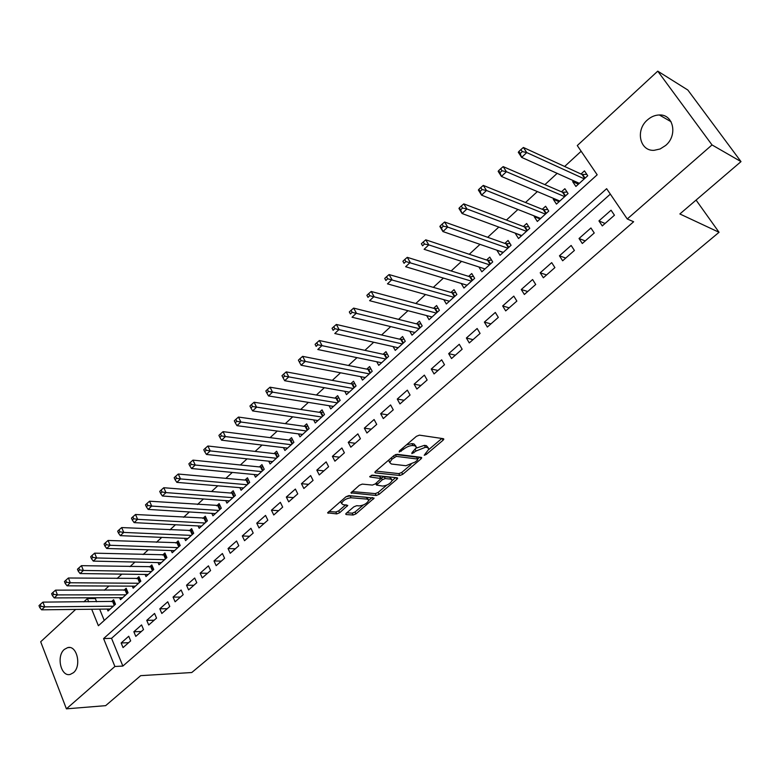 <?xml version="1.0" encoding="UTF-8"?>
<svg xmlns="http://www.w3.org/2000/svg" width="780" height="780" viewBox="0 0 780 780"><rect width="100%" height="100%" fill="white"/><g stroke="black" fill="none" stroke-linecap="round" stroke-linejoin="round"><path stroke-width="1.17" d="M424.223 455.267L426.241 454.457L443.079 440.222L443.84 439.14L443.381 438.682L419.396 435.142L416.413 436.332L399.36 450.957L399.214 452.039L403.474 449.329C406.838 446.716 409.997 445.448 412.952 445.546L414.979 445.828L416.559 447.359L412.025 452.605L411.86 453.668L416.091 450.996L425.431 447.262L427.421 447.525L428.941 449.007L424.223 455.267M64.35 649.408L67.714 647.605C76.918 644.923 81.812 666.052 73.447 672.701L70.21 674.427C60.928 677.128 56.082 656.107 64.35 649.408M647.39 119.974C651.027 116.756 655.005 115.089 659.324 114.972C673.462 114.085 677.957 135.349 665.652 145.46L660.124 148.98L654.127 150.316C639.815 151.359 635.203 130.201 647.39 119.974M346.349 513.201L345.706 514.117L346.242 514.556L353.135 515.024L355.953 513.874L374.117 498.137L348.875 495.592L345.95 496.772L327.629 512.86L336.765 513.903L339.641 512.743L347.792 505.411L343.024 504.641L341.543 503.422C343.171 500.253 346.349 498.361 351.058 497.767L367.36 499.132L368.755 500.292C367.136 503.412 364.016 505.284 359.375 505.898L356.684 505.693L353.827 506.854L346.349 513.201M91.699 609.239L98.387 625.736L597.178 174.798L577.278 145.558L657.745 71.156L687.833 90.022L741 161.616L679.867 213.964L719.053 232.294L191.763 672.526L140.683 675.655L105.651 705.656L66.407 708.844L40.687 641.764L75.66 609.424M741 161.616L712.023 144.924L627.247 218.975L606.635 188.692L103.584 638.586L114.894 666.49L66.407 708.844M610.331 194.123L111.54 638.323L122.86 666.062L633.633 221.754L627.247 218.975M122.86 666.062L114.894 666.49M399.857 475.498L402.724 474.337L421.034 458.864L421.756 457.831L421.278 457.373L397.04 454.301L394.075 455.481L375.55 471.373L374.858 472.387L375.394 472.856L399.857 475.498L398.853 473.626L401.719 472.465L411.021 464.597M396.971 479.203L379.08 494.335L376.233 495.485L350.971 492.853L359.346 485.287L362.281 484.107L372.382 485.082L375.287 483.912L381.108 478.549L370.09 476.999L369.72 476.668L372.265 475.147L397.176 477.769L397.673 478.208L396.971 479.203L396.152 477.662M107.221 609.063L108.02 610.993L115.489 604.217L113.617 599.703L111.433 601.682M119.671 597.685L120.5 599.674L128.076 592.8L126.165 588.266L123.962 590.284M132.298 586.15L133.156 588.188L140.829 581.217L138.899 576.673L136.656 578.711M145.09 574.45L145.987 576.547L153.777 569.478L151.807 564.925L149.536 566.992M158.067 562.575L159.003 564.74L166.9 557.573L164.892 553L162.591 555.097M171.22 550.543L172.195 552.767L180.209 545.493L178.162 540.91L175.832 543.036M184.558 538.327L185.582 540.618L193.703 533.247L191.626 528.645L189.257 530.809M198.091 525.944L199.163 528.294L207.402 520.816L205.286 516.214L202.878 518.398M211.819 513.376L212.93 515.794L221.296 508.209L219.141 503.587L216.703 505.81M225.732 500.614L226.912 503.119L235.394 495.417L233.201 490.786L230.724 493.038M239.86 487.666L241.088 490.249L249.698 482.44L247.465 477.799L244.949 480.08M254.182 474.523L255.479 477.194L264.215 469.267L261.944 464.607L259.389 466.927M268.72 461.185L270.085 463.944L278.947 455.9L276.637 451.23L274.043 453.58M283.481 447.632L284.905 450.499L293.904 442.328L291.544 437.648L288.922 440.037M298.447 433.875L299.949 436.839L309.085 428.552L306.686 423.852L304.024 426.28M313.638 419.903L315.227 422.984L324.509 414.56L322.062 409.851L319.351 412.318M329.062 405.707L330.74 408.905L340.158 400.364L337.662 395.635L334.912 398.141M344.721 391.287L346.486 394.612L356.06 385.934L353.515 381.206L350.727 383.75M360.613 376.642L362.485 380.104L372.206 371.28L369.613 366.541L366.776 369.125M376.75 361.744L378.729 365.362L388.606 356.401L385.964 351.653L383.087 354.276M393.13 346.613L395.236 350.386L405.269 341.279L402.577 336.521L399.652 339.183M409.753 331.217L412.006 335.166L422.194 325.923L419.455 321.145L416.481 323.856M426.65 315.569L429.039 319.712L439.394 310.313L436.605 305.526L433.582 308.285M443.791 299.647L446.355 303.995L456.885 294.45L454.028 289.653L450.957 292.451M461.204 283.452L463.954 288.035L474.649 278.323L471.744 273.526L468.624 276.364M478.93 266.974L484.985 268.954M478.91 266.994L481.845 271.801L492.716 261.934L489.752 257.117L486.584 260.013M497.231 250.312L503.051 252.554M497.035 250.487L500.029 255.304L511.085 245.271L508.063 240.445L504.835 243.389M515.843 233.357L521.42 235.891M515.473 233.698L518.515 238.524L529.766 228.316L526.675 223.489L523.399 226.483M534.768 216.128L534.212 216.625L540.091 218.946M534.212 216.625L537.322 221.461L548.759 211.088L545.61 206.251L542.275 209.284M554.014 198.588L553.274 199.27L559.084 201.718M553.274 199.27L556.442 204.107L568.074 193.557L564.866 188.711L561.473 191.802M602.287 225.907L614.445 215.212L611.062 210.21L598.942 220.906L602.287 225.907M582.299 243.496L594.243 232.986L590.928 227.984L579.023 238.505L582.299 243.496M562.653 260.783L574.402 250.448L571.145 245.456L559.445 255.801L562.653 260.783M543.348 277.768L554.892 267.608L551.704 262.636L540.199 272.795L543.348 277.768M524.365 294.479L535.714 284.485L532.594 279.523L521.274 289.517L524.365 294.479M505.693 310.898L516.857 301.08L513.796 296.117L502.671 305.945L505.693 310.898M487.334 327.054L498.313 317.392L495.319 312.439L484.38 322.111L487.334 327.054M469.287 342.937L480.08 333.43L477.145 328.497L466.381 338.003L469.287 342.937M451.523 358.556L462.15 349.216L459.264 344.292L448.675 353.642L451.523 358.556M434.06 373.932L444.502 364.738L441.685 359.824L431.262 369.028L434.06 373.932M416.871 389.054L427.148 380.016L424.378 375.112L414.131 384.16L416.871 389.054M399.955 403.942L410.065 395.041L407.355 390.146L397.264 399.058L399.955 403.942M383.302 418.597L393.256 409.831L390.595 404.947L380.669 413.722L383.302 418.597M366.912 433.007L376.72 424.388L374.098 419.523L364.328 428.152L366.912 433.007M350.785 447.203L360.428 438.711L357.864 433.865L348.25 442.357L350.785 447.203M334.903 461.185L344.399 452.819L341.884 447.983L332.407 456.349L334.903 461.185M319.264 474.942L328.614 466.713L326.147 461.887L316.816 470.125L319.264 474.942M303.859 488.494L313.072 480.392L310.645 475.576L301.46 483.688L303.859 488.494M288.688 501.842L297.765 493.857L295.386 489.06L286.338 497.045L288.688 501.842M273.751 514.985L282.682 507.127L280.351 502.339L271.44 510.208L273.751 514.985M259.028 527.943L267.832 520.192L265.541 515.414L256.756 523.175L259.028 527.943M244.53 540.696L253.198 533.072L250.945 528.304L242.297 535.948L244.53 540.696M230.236 553.274L238.787 545.756L236.574 541.008L228.053 548.535L230.236 553.274M216.157 565.666L224.582 558.256L222.407 553.517L214.003 560.937L216.157 565.666M202.274 577.873L210.58 570.57L208.445 565.851L200.168 573.163L202.274 577.873M188.594 589.914L196.784 582.709L194.688 578.009L186.527 585.215L188.594 589.914M175.11 601.78L183.183 594.682L181.126 589.992L173.072 597.09L175.11 601.78M161.821 613.47L169.777 606.479L167.749 601.799L159.822 608.809L161.821 613.47M148.707 625.004L156.556 618.111L154.567 613.441L146.747 620.353L148.707 625.004M135.788 636.383L143.52 629.577L141.57 624.926L133.858 631.742L135.788 636.383M128.749 636.246L121.144 642.974L123.045 647.595L130.669 640.887L128.749 636.246M581.158 151.252L564.632 166.471M557.154 173.355L544.898 184.645M537.361 191.578L525.496 202.498M517.92 209.479L506.434 220.048M498.81 227.077L487.695 237.305M480.022 244.364L469.267 254.27M461.555 261.368L451.152 270.952M443.401 278.09L433.329 287.352M425.539 294.528L415.808 303.488M407.979 310.694L398.56 319.371M390.702 326.606L381.595 334.981M373.708 342.244L364.904 350.356M356.986 357.64L348.475 365.479M340.538 372.791L332.309 380.367M324.344 387.699L316.387 395.021M308.402 402.373L300.719 409.441M292.705 416.822L285.295 423.647M277.261 431.048L270.104 437.639M262.051 445.048L255.138 451.415M247.065 458.845L240.396 464.987M232.313 472.427L225.878 478.354M217.786 485.803L211.575 491.517M203.463 498.985L197.486 504.494M189.364 511.973L183.593 517.276M175.461 524.764L169.913 529.883M161.772 537.381L156.419 542.305M148.268 549.803L143.12 554.541M134.969 562.048L130.016 566.611M121.856 574.129L117.088 578.507M108.927 586.024L104.354 590.245M96.184 597.763L95.316 598.553L96.632 601.78M99.645 609.151L104.247 620.432M573.602 180.755L572.657 181.613L575.893 186.459L587.73 175.724L584.454 170.869L581.002 174.018M719.053 232.294L696.072 200.08M657.745 71.156L712.023 144.924M83.84 601.858L87.38 598.582L88.696 601.828M95.316 598.553L87.38 598.582M111.54 638.323L103.584 638.586M572.657 181.613L578.399 184.187M598.942 220.906L605.066 223.47M579.023 238.505L585.224 240.922M559.445 255.801L565.724 258.073M540.199 272.795L546.556 274.94M521.274 289.517L527.709 291.525M502.671 305.945L509.174 307.837M484.38 322.111L490.942 323.875M466.381 338.003L473.011 339.651M448.675 353.642L455.374 355.183M431.262 369.028L438.009 370.451M414.131 384.16L420.927 385.486M397.264 399.058L404.118 400.276M380.669 413.722L387.572 414.833M364.328 428.152L371.28 429.166M348.25 442.357L355.241 443.284M332.407 456.349L339.446 457.177M316.816 470.125L323.895 470.866M301.46 483.688L308.578 484.341M286.338 497.045L293.485 497.62M271.44 510.208L278.626 510.695M256.756 523.175L263.981 523.585M242.297 535.948L249.551 536.279M228.053 548.535L235.326 548.788M214.003 560.937L221.315 561.122M200.168 573.163L207.499 573.28M186.527 585.215L193.889 585.263M173.072 597.09L180.463 597.071M159.822 608.809L167.222 608.722M146.747 620.353L154.177 620.207M133.858 631.742L141.297 631.527M121.144 642.974L128.602 642.7M428.259 447.779L426.377 445.633L427.421 447.525M416.374 448.09L424.388 445.36L426.377 445.633M415.867 446.092L413.936 443.918L414.979 445.828M406.468 444.853L411.908 443.635L413.936 443.918M428.834 449.514L441.889 438.457M375.863 471.11L398.853 473.626M417.729 458.923L419.776 457.187M417.466 460.093L417.631 459.049L396.337 456.388L391.979 459.176L389.707 462.481L391.355 464.012L405.961 465.728L415.204 462.014L417.466 460.093M417.827 459.108L416.608 457.168L417.631 459.049M395.733 454.526L416.608 457.168M388.801 460.015L389.347 461.809M395.655 477.604L392.165 480.558M386.685 485.199L378.105 492.463L379.08 494.335M352.043 491.546L375.258 493.613L378.105 492.463M391.687 479.388L389.854 477.272L384.218 476.677L380.923 478.189L379.587 476.19L371.309 475.322M382.688 486.077C387.358 485.482 390.526 483.571 392.194 480.344L390.848 479.154L385.223 478.569L382.327 479.729L376.516 485.072L382.688 486.077M375.706 483.551L376.516 485.072M368.277 499.385L366.385 497.26L367.36 499.132M345.91 496.802L350.084 495.875L366.385 497.26M340.597 501.365L341.055 502.466M328.75 511.524L335.819 512.021L338.686 510.861L345.725 504.845M346.837 512.792L352.18 513.172L355.007 512.021L363.226 505.06M368.735 500.389L372.07 497.572M586.804 174.359L582.046 174.496L523.39 147.469L526.744 152.568L521.635 157.384L579.335 183.339M584.269 178.864L526.744 152.568L522.278 151.603L520.933 149.555L518.895 151.495L520.231 153.533L522.278 151.603M520.231 153.533L521.635 157.384L518.3 152.285L518.895 151.495M520.933 149.555L523.39 147.469M567.099 192.085L562.526 192.26L503.158 166.608L506.444 171.707L501.423 176.436L559.825 201.045M564.671 196.648L506.444 171.707L501.998 170.761L500.692 168.724L498.683 170.615L499.99 172.663L501.998 170.761M499.99 172.663L501.423 176.436L498.157 171.346L498.683 170.615M500.692 168.724L503.158 166.608M547.736 209.518L543.338 209.722L483.288 185.406L486.505 190.495L481.572 195.146L540.647 218.449M545.405 214.12L486.505 190.495L482.089 189.579L480.802 187.541L478.832 189.403L480.119 191.441L482.089 189.579M480.119 191.441L481.572 195.146L478.384 190.057L478.832 189.403M480.802 187.541L483.288 185.406M528.703 226.668L524.482 226.892L463.778 203.873L466.927 208.952L462.082 213.515L521.791 235.56M526.471 231.309L466.927 208.952L462.53 208.055L461.273 206.018L459.342 207.851L460.6 209.878L462.53 208.055M460.6 209.878L462.082 213.515L458.952 208.435L459.342 207.851M461.273 206.018L463.778 203.873M509.993 243.526L505.927 243.769L444.61 222.017L447.691 227.087L442.933 231.562L503.246 252.379M507.848 248.206L447.691 227.087L443.323 226.2L442.094 224.172L440.193 225.966L441.421 228.004L443.323 226.2M441.421 228.004L442.933 231.562L439.871 226.502L440.193 225.966M442.094 224.172L444.61 222.017M491.595 260.11L487.685 260.383L425.773 239.83L428.785 244.891L424.115 249.298L485.004 268.934M489.538 264.82L428.785 244.891L424.456 244.033L423.248 242.005L421.385 243.769L422.584 245.797L424.456 244.033M422.584 245.797L421.385 243.769M423.248 242.005L425.773 239.83M473.509 276.432L469.745 276.715L407.267 257.341L410.221 262.402L405.629 266.721L467.064 285.207M471.52 281.161L405.912 261.553L404.732 259.535L402.899 261.271L404.069 263.289L405.912 261.553M404.069 263.289L402.899 261.271M404.732 259.535L407.267 257.341M455.715 292.49L452.088 292.783L389.084 274.56L391.969 279.601L387.455 283.852L449.416 301.226M453.804 297.248L387.689 278.772L386.529 276.754L384.725 278.46L385.885 280.478L387.689 278.772M385.885 280.478L384.725 278.46M386.529 276.754L389.084 274.56M438.214 308.285L434.714 308.587L371.202 291.476L374.039 296.507L369.603 300.68L432.052 316.982M436.371 313.063L369.779 295.698L368.648 293.68L366.873 295.357L368.004 297.375L369.779 295.698M368.004 297.375L366.873 295.357M368.648 293.68L371.202 291.476M420.995 323.827L417.622 324.148L353.632 308.1L356.401 313.121L352.043 317.236L414.97 332.485M419.211 328.633L352.17 312.331L351.058 310.323L349.313 311.971L350.425 313.979L352.17 312.331M350.425 313.979L349.313 311.971M351.058 310.323L353.632 308.1M404.05 339.134L400.803 339.456L336.346 324.451L339.066 329.462L334.776 333.508L398.151 347.734M402.334 343.951L334.854 328.692L333.772 326.683L332.056 328.302L333.138 330.31L334.854 328.692M333.138 330.31L332.056 328.302M333.772 326.683L336.346 324.451M387.377 354.198L384.248 354.52L319.361 340.529L322.023 345.53L317.801 349.508L381.605 362.758M385.71 359.024L317.831 344.77L316.768 342.771L315.091 344.36L316.144 346.369L317.831 344.77M316.144 346.369L315.091 344.36M316.768 342.771L319.361 340.529M370.968 369.028L367.945 369.359L302.65 356.343L305.253 361.335L301.109 365.235L365.313 377.54M369.359 373.864L301.09 360.594L300.046 358.595L298.399 360.165L299.432 362.154L301.09 360.594M301.109 365.235L299.432 362.154M300.046 358.595L302.65 356.343M354.812 383.623L351.907 383.965L286.211 371.894L288.766 376.877L284.68 380.718L349.274 392.096M353.252 388.479L284.632 376.145L283.608 374.156L281.98 375.697L282.994 377.686L284.632 376.145M284.68 380.718L282.994 377.686M283.608 374.156L286.211 371.894M338.91 398.005L336.102 398.346L270.036 387.202L272.542 392.165L268.525 395.947L333.479 406.419M337.399 402.86L268.427 391.453L267.433 389.464L265.824 390.985L266.828 392.974L268.427 391.453M268.525 395.947L266.828 392.974M267.433 389.464L270.036 387.202M323.261 412.162L320.541 412.503L254.124 402.256L256.581 407.209L252.632 410.923L317.928 420.537M321.789 417.027L252.496 406.507L251.511 404.527L249.931 406.019L250.916 407.998L252.496 406.507M252.632 410.923L250.916 407.998M251.511 404.527L254.124 402.256M307.837 426.114L305.224 426.455L238.475 417.066L240.883 422.009L236.993 425.665L302.611 434.431M306.413 430.979L240.883 422.009L236.808 421.327L235.852 419.348L234.302 420.82L235.258 422.799L236.808 421.327M236.993 425.665L235.258 422.799M235.852 419.348L238.475 417.066M292.656 439.852L290.121 440.193L223.06 431.652L225.42 436.576L221.598 440.183L287.518 448.12M291.272 444.717L225.42 436.576L221.383 435.903L220.438 433.933L218.907 435.377L219.853 437.356L221.383 435.903M221.598 440.183L219.853 437.356M220.438 433.933L223.06 431.652M277.7 453.385L275.252 453.726L207.899 446.004L210.21 450.908L206.447 454.457L272.659 461.604M276.354 458.25L210.21 450.908L206.193 450.255L205.267 448.295L203.765 449.709L204.682 451.678L206.193 450.255M206.447 454.457L204.682 451.678M205.267 448.295L207.899 446.004M262.967 466.713L260.608 467.054L192.972 460.122L195.234 465.026L191.529 468.517L258.014 474.893M261.661 471.588L195.234 465.026L191.236 464.383L190.33 462.423L188.857 463.827L189.755 465.787L191.236 464.383M191.529 468.517L189.755 465.787M190.33 462.423L192.972 460.122M248.45 479.856L246.178 480.188L178.269 474.035L180.502 478.92L176.845 482.362L243.594 487.978M247.182 484.731L180.502 478.92L176.524 478.296L175.636 476.336L174.174 477.711L175.061 479.671L176.524 478.296M176.845 482.362L175.061 479.671M175.636 476.336L178.269 474.035M234.156 492.804L231.952 493.135L163.8 487.724L165.984 492.599L162.386 495.982L229.378 500.877M232.908 497.669L165.984 492.599L162.025 491.985L161.158 490.035L159.724 491.39L160.592 493.34L162.025 491.985M162.386 495.982L160.592 493.34M161.158 490.035L163.8 487.724M220.057 505.567L149.546 501.208L151.691 506.074L148.151 509.408L215.368 513.591M218.849 510.432L151.691 506.074L147.761 505.469L146.903 503.519L145.489 504.865L146.347 506.805L147.761 505.469M148.151 509.408L146.347 506.805M146.903 503.519L149.546 501.208M206.173 518.144L135.505 514.498L137.611 519.334L134.131 522.62L201.562 526.12M204.994 523.01L137.611 519.334L133.702 518.749L132.863 516.808L131.469 518.125L132.307 520.065L133.702 518.749M134.131 522.62L132.307 520.065M132.863 516.808L135.505 514.498M192.484 530.536L121.69 527.572L123.747 532.408L120.315 535.645L187.941 538.473M191.334 535.402L123.747 532.408L119.867 531.823L119.038 529.893L117.663 531.19L118.492 533.12L119.867 531.823M120.315 535.645L118.492 533.12M119.038 529.893L121.69 527.572M178.99 542.763L108.069 540.462L110.087 545.279L106.714 548.467L174.525 550.651M177.859 547.618L110.087 545.279L106.226 544.713L105.417 542.783L104.062 544.06L104.871 545.99L106.226 544.713M106.714 548.467L104.871 545.99M105.417 542.783L108.069 540.462M165.691 554.814L94.653 553.157L96.632 557.963L93.308 561.103L161.294 562.653M164.59 559.669L96.632 557.963L92.791 557.408L92.001 555.477L90.665 556.745L91.465 558.665L92.791 557.408M93.308 561.103L91.465 558.665M92.001 555.477L94.653 553.157M152.578 566.699L81.432 565.666L83.382 570.453L80.096 573.553L148.249 574.49M151.495 571.545L83.382 570.453L79.56 569.907L78.78 567.996L77.464 569.234L78.244 571.155L79.56 569.907M80.096 573.553L78.244 571.155M78.78 567.996L81.432 565.666M139.639 578.419L68.396 578L70.317 582.767L67.08 585.819L135.389 586.16M138.586 583.255L70.317 582.767L66.514 582.231L65.754 580.32L64.457 581.548L65.218 583.459L66.514 582.231M67.08 585.819L65.218 583.459M65.754 580.32L68.396 578M126.886 589.982L55.565 590.148L57.447 594.896L54.249 597.909L122.704 597.675M125.853 594.808L57.447 594.896L53.664 594.38L52.913 592.468L51.636 593.678L52.387 595.579L53.664 594.38M54.249 597.909L52.387 595.579M52.913 592.468L55.565 590.148M114.309 601.38L42.91 602.121L44.752 606.859L41.613 609.823L110.185 609.024M113.305 606.206L44.752 606.859L40.989 606.343L40.258 604.451L39 605.631L39.731 607.532L40.989 606.343M41.613 609.823L39.731 607.532M40.258 604.451L42.91 602.121M425.568 453.229L426.241 454.457M400.579 449.904L401.281 451.21M413.224 451.591L413.907 452.848M424.388 445.36L425.431 447.262M415.35 449.641L416.091 450.996M411.908 443.635L412.952 445.546M402.773 448.032L403.474 449.329M442.114 438.497L443.079 440.222M374.965 472.056L375.394 472.856M420.137 457.236L421.034 458.864M401.719 472.465L402.724 474.337M395.411 454.662L396.337 456.388M393.578 455.92L394.27 457.216M391.287 457.88L391.979 459.176M375.258 493.613L376.233 495.485M351.098 492.502L351.526 493.321M379.587 476.19L380.591 478.081M369.798 476.434L370.09 476.999M389.854 477.272L390.848 479.154M384.218 476.677L385.223 478.569M381.322 477.848L382.327 479.729M376.535 482.84L377.198 484.097M350.084 495.875L351.058 497.767M346.398 504.904L347.139 506.347M338.686 510.861L339.641 512.743M335.819 512.021L336.765 513.903M327.776 512.48L328.195 513.318M372.694 497.63L373.454 499.083M355.007 512.021L355.953 513.874M352.18 513.172L353.135 515.024M345.842 513.757L346.242 514.556M582.67 174.593L585.068 178.142M582.046 174.496L584.717 178.454M563.16 192.348L565.51 195.887M562.526 192.26L565.149 196.219M543.982 209.8L546.273 213.33M543.338 209.722L545.912 213.671M525.115 226.96L527.368 230.49M524.482 226.892L526.997 230.831M506.571 243.838L508.784 247.357M505.927 243.769L508.394 247.708M488.329 260.432L490.493 263.952M487.685 260.383L490.103 264.303M470.389 276.754L472.514 280.264M469.745 276.715L472.105 280.634M452.741 292.812L454.818 296.322M452.088 292.783L454.409 296.692M435.367 308.617L437.414 312.117M434.714 308.587L436.995 312.497M418.285 324.168L420.284 327.659M417.622 324.148L419.864 328.039M401.466 339.466L403.426 342.956M400.803 339.456L402.997 343.346M384.91 354.529L386.831 358.01M384.248 354.52L386.392 358.4M368.608 369.359L370.5 372.83M367.945 369.359L370.061 373.23M352.57 383.955L354.422 387.416M351.907 383.965L353.974 387.826M336.765 398.336L338.588 401.788M336.102 398.346L338.13 402.197M321.214 412.493L322.998 415.935M320.541 412.503L322.54 416.344M305.887 426.426L307.642 429.868M305.224 426.455L307.174 430.287M290.794 440.164L292.519 443.586M290.121 440.193L292.052 444.015M275.925 453.687L277.622 457.109M275.252 453.726L277.144 457.538M261.281 467.015L262.938 470.428M260.608 467.054L262.46 470.857M246.851 480.148L248.479 483.551M246.178 480.188L247.991 483.99M232.625 493.087L234.224 496.48M231.952 493.135L233.737 496.918M218.605 505.84L220.184 509.223M217.932 505.898L219.687 509.671M204.789 518.417L206.339 521.781M204.116 518.466L205.842 522.239M191.178 530.809L192.689 534.163M190.495 530.868L192.192 534.622M177.752 543.017L179.244 546.37M177.07 543.085L178.737 546.829M164.512 555.067L165.974 558.412M163.839 555.136L165.467 558.87M151.457 566.943L152.899 570.277M150.784 567.011L152.393 570.736M138.586 578.653L140 581.977M137.914 578.731L139.493 582.436M125.892 590.197L127.286 593.512M125.219 590.284L126.77 593.98M113.373 601.594L114.738 604.9M112.7 601.682L114.221 605.368M67.714 647.605L69.722 647.527M659.324 114.972L671.063 121.729M388.684 460.57L389.707 462.481M340.577 501.52L341.543 503.422"/></g></svg>
